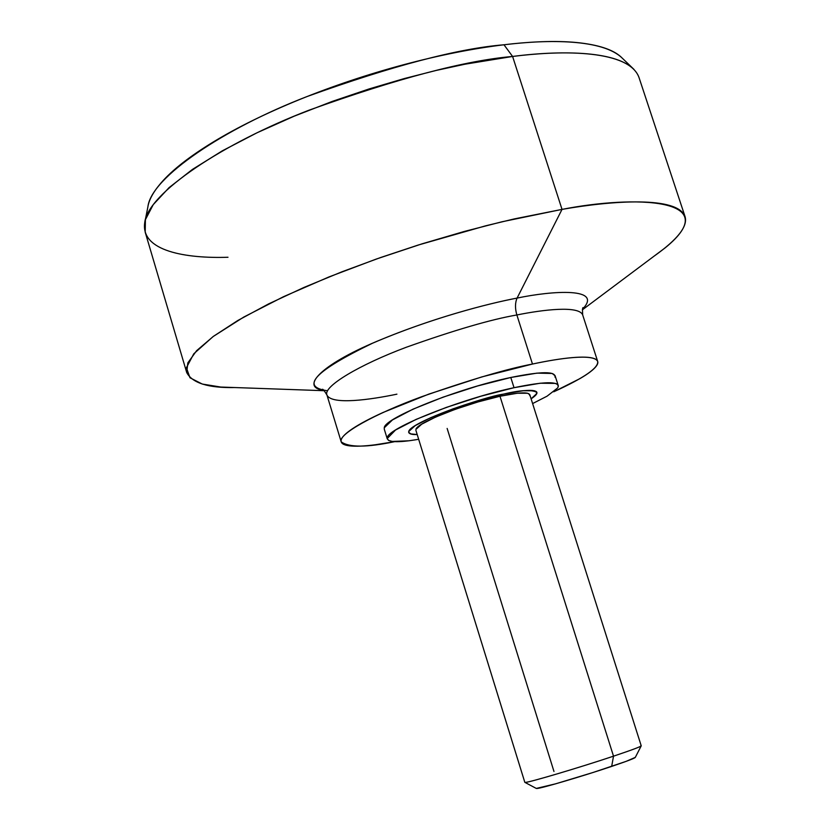 <?xml version="1.0" encoding="UTF-8"?>
<svg xmlns="http://www.w3.org/2000/svg" width="830" height="830" viewBox="0 0 830 830"><rect width="100%" height="100%" fill="white"/><g stroke="black" fill="none" stroke-linecap="round" stroke-linejoin="round"><path stroke-width="1.25" d="M408.785 431.507C409.117 424.369 464.053 402.498 503.457 394.136C520.337 390.038 531.47 389.446 536.886 392.362C537.373 393.804 535.443 395.962 531.107 398.836L536.481 394.177L536.408 391.646L534.582 390.795L523.066 390.743L503.457 394.136L478.806 400.496L453.149 408.796L430.739 417.666L415.187 425.634L408.796 431.465L408.713 432.357L411.161 434.121L417.2 434.536C412.375 434.733 409.553 434.069 408.754 432.513C405.777 423.518 485.415 396.418 503.457 394.136L478.806 400.496L453.149 408.796L430.739 417.666L415.187 425.634L408.796 431.465L408.91 432.866L410.269 433.841L417.2 434.536M555.125 375.814L552.189 373.459L537.01 373.127L510.792 377.484L514.029 387.693L480.861 396.232L446.27 407.426L416.183 419.358L395.526 430.023L387.216 438.541L388.544 440.388L392.237 441.446L408.993 440.782L418.673 439.288C397.228 442.961 386.78 442.421 387.33 437.669C387.475 428.249 461.252 398.815 514.029 387.693L510.792 377.484C458.004 388.43 384.332 418.04 384.28 427.74M582.681 308.739L583.303 307.723C582.546 307.048 582.328 309.434 582.67 314.892C578.894 305.43 543.36 309.611 516.862 314.975L532.476 364.048L481.794 376.924L428.82 394.105L383.107 412.458C369.889 418.486 359.66 423.923 352.439 428.757C345.27 433.582 341.493 437.462 341.099 440.388C340.746 443.313 343.568 445.129 349.586 445.855C355.603 446.561 364.183 446.198 375.305 444.766L394.624 441.664C366.819 447.515 349.015 447.577 341.203 441.83C337.364 434.567 374.672 413.88 421.775 396.678C470.216 379.725 507.109 368.852 532.476 364.048L516.862 314.975C491.443 319.322 454.622 330.07 406.42 347.21C359.566 364.702 322.756 386.593 326.947 395.028C331.554 405.31 371.062 399.593 396.916 394.167M323.783 390.245C300.055 387.662 319.747 365.304 377.121 341.234C433.374 317.61 488.569 303.49 517.09 298.084C515.046 302.763 514.974 308.397 516.862 314.975C514.974 308.397 515.046 302.763 517.09 298.084C552.49 290.635 603.752 287.232 582.536 309.154C603.752 287.232 552.49 290.635 517.09 298.084L562.024 209.388L502.005 221.776L464.375 231.435L422.003 243.854L376.115 259.116L328.898 276.961L283.559 296.673L243.813 317.039L213.113 336.565L193.774 353.808L186.418 367.7L189.977 377.764L202.281 384.051L220.759 387.05L234.828 387.548C208.413 388.087 192.394 383.107 186.74 372.608L187.819 362.897L196.596 350.696L213.414 336.347L237.826 320.484L268.65 303.884L304.091 287.388L342.095 271.732L380.68 257.507L418.196 245.047L485.654 225.812L514.496 218.871L562.024 209.388L512.598 56.461L464.997 64.201L436.238 70.425L404.21 78.58L369.277 88.883L332.208 101.426L294.204 116.169L256.937 132.821L222.347 150.811L192.477 169.393L169.05 187.642L153.228 204.657L145.406 219.68L145.198 232.203L186.74 372.608M228.001 257.259C186.19 258.638 140.488 251.22 144.731 222.637C147.667 193.234 222.98 143.216 309.082 110.162C397.58 78.404 465.423 60.507 512.598 56.461L503.976 44.779C458.243 48.503 392.611 65.746 307.1 96.519C223.924 128.577 150.946 177.547 147.916 206.784L145.063 221.019M558.113 386.936C559.161 381.115 544.459 381.375 514.029 387.693L540.216 383.221L555.363 383.398C558.31 384.259 559.036 385.794 557.553 388.025L547.063 396.18L532.611 403.577M622.189 58.079C614.885 50.526 601.117 45.494 580.886 42.994C560.509 40.525 534.873 41.116 503.976 44.779C472.934 48.524 439.444 55.174 403.515 64.75C367.545 74.399 332.851 86.009 299.433 99.6C266.119 113.202 237.411 127.322 213.31 141.961C189.375 156.569 171.903 170.275 160.896 183.098C153.104 192.176 148.736 200.3 147.782 207.479M632.719 68.195L622.251 58.142C602.839 39.072 548.651 39.269 503.976 44.779L512.598 56.461C558.683 50.599 614.387 50.132 633.913 69.336M684.999 216.464L638.996 77.46C629.254 50.423 564.276 49.707 512.598 56.461L562.024 209.388C613.515 200.362 677.498 196.191 684.999 216.464C688.08 226.144 677.757 239.382 654.05 256.169M582.359 309.849L665.318 247.734C726.541 197.831 634.141 195.143 562.024 209.388L517.09 298.084C487.926 303.573 429.67 318.596 372.442 343.257C314.757 371.145 299.817 386.988 327.611 390.764M597.559 361.081L582.67 314.892C578.894 305.43 543.36 309.611 516.862 314.975C491.443 319.322 454.622 330.07 406.42 347.21C359.566 364.702 322.756 386.593 326.947 395.028L341.14 441.633M553.735 391.791L579.921 378.625C588.325 373.739 593.813 369.537 596.376 366.02C598.928 362.502 598.15 360.002 594.052 358.508C589.912 357.014 582.546 356.724 571.943 357.647C561.288 358.581 548.132 360.718 532.476 364.048C558.943 358.301 594.311 353.258 597.673 361.455C598.679 367.846 584.04 377.951 553.745 391.791M554.98 377.131C555.976 371.145 541.243 371.269 510.792 377.484L477.624 385.96L443.075 397.155L413.029 409.159L392.424 419.949L384.259 427.813L384.321 429.297M536.875 788.49C540.672 788.573 583.148 776.05 611.679 766.401L613.515 756.172C579.817 767.47 529.644 782.368 525.452 782.379M525.141 782.389C527.683 782.939 578.977 767.75 613.515 756.172L499.982 396.252C465.008 403.691 416.287 423.072 415.934 429.442M531.107 398.836L536.823 393.503L536.616 391.864L534.582 390.795L523.066 390.743L503.457 394.136C526.386 389.332 537.508 389.114 536.823 393.482M415.955 429.38L421.702 424.182L435.532 417.106L455.4 409.242L478.132 401.896L499.982 396.252L517.391 393.233L527.683 393.254L529.831 394.81M553.973 771.475L447.142 428.436M529.727 395.64C530.308 391.76 520.389 391.968 499.982 396.252L613.515 756.172C633.632 749.417 642.742 745.931 640.833 745.734M641.061 745.745C642.015 746.212 632.823 749.687 613.515 756.172L611.679 766.401C628.061 760.851 635.894 757.811 635.158 757.302M536.284 788.427L555.623 783.831L593.108 772.471L626.059 761.39L635.292 757.385M384.259 429.1L387.247 438.831M324.333 390.712L220.759 387.05M323.42 389.986L322.331 389.498C322.569 388.523 324.115 390.349 326.947 395.007M555.052 375.575L558.123 385.182M536.377 788.479L524.902 782.368M415.903 430.345L524.809 782.306M529.779 394.655L641.227 745.828M635.24 757.5L641.185 745.931"/></g></svg>
